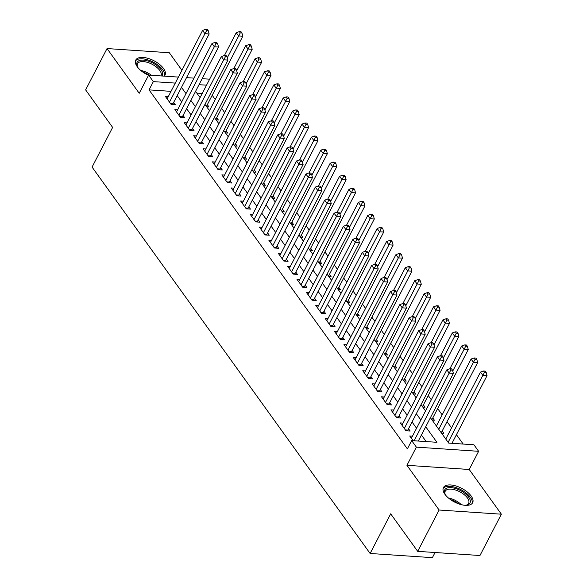 <?xml version="1.0" encoding="UTF-8"?>
<svg xmlns="http://www.w3.org/2000/svg" width="587" height="587" viewBox="0 0 587 587"><rect width="100%" height="100%" fill="white"/><g stroke="black" fill="none" stroke-linecap="round" stroke-linejoin="round"><path stroke-width="0.88" d="M471.156 496.015A16.451 7.734 27.4 0 0 456.011 485.985A16.451 7.734 27.4 0 0 443.427 487.57A16.451 7.734 27.4 0 0 444.902 494.261A16.451 7.734 27.4 0 0 460.054 504.299A16.451 7.734 27.4 0 0 472.638 502.707A16.451 7.734 27.4 0 0 471.156 496.015M164.287 76.141A16.451 7.734 27.4 0 0 164.991 75.187A16.451 7.734 27.4 0 0 163.516 68.496A16.451 7.734 27.4 0 0 148.364 58.458A16.451 7.734 27.4 0 0 135.78 60.05A16.451 7.734 27.4 0 0 137.263 66.742A16.451 7.734 27.4 0 0 148.526 75.305M430.418 417.695L448.688 443.09L473.929 444.777L478.625 451.308L416.359 447.133L411.663 440.61L436.904 442.297L425.722 426.756M469.204 469.483L406.938 465.315L439.113 510.022L417.695 551.347L479.961 555.515L501.379 514.197L469.204 469.483L478.625 451.308M435.055 552.506L432.392 557.65L370.126 553.482L92.071 167.082L112.631 127.416L85.621 89.884L107.039 48.56L139.214 93.274L148.636 75.092L178.411 77.088M187.26 77.682L186.813 77.066M181.933 70.286L169.305 52.735L107.039 48.56M463.18 444.058L456.437 434.681M451.557 427.901L447.045 421.627M442.165 414.848L437.653 408.574M431.313 399.776L428.253 395.521M421.921 386.716L418.861 382.467M412.529 373.662L409.469 369.414M403.13 360.609L400.077 356.36M393.738 347.555L390.678 343.307M384.346 334.502L381.286 330.254M374.954 321.449L371.894 317.2M365.562 308.395L362.502 304.147M356.162 295.342L353.103 291.086M346.77 282.288L343.711 278.033M337.378 269.235L334.319 264.979M327.986 256.181L324.927 251.926M318.587 243.121L315.527 238.872M309.195 230.067L306.135 225.819M299.803 217.014L296.743 212.765M290.411 203.96L287.351 199.712M281.012 190.907L277.959 186.659M271.62 177.854L268.56 173.605M262.228 164.8L259.168 160.552M252.836 151.747L249.776 147.491M243.436 138.693L240.384 134.438M234.044 125.64L230.985 121.384M224.652 112.587L221.593 108.331M215.26 99.526L212.201 95.277M439.113 510.022L501.379 514.197M412.448 436.163L409.719 435.98L413.116 440.705M403.056 423.11L400.327 422.926L405.962 430.763L410.166 431.041L408.523 428.759M393.664 410.056L390.927 409.873L396.57 417.702L400.774 417.988L399.131 415.706M384.272 397.003L381.535 396.819L387.171 404.648L391.382 404.935L389.739 402.645M374.873 383.949L372.143 383.766L377.779 391.595L381.983 391.881L380.339 389.592M365.481 370.896L362.751 370.713L368.387 378.542L372.591 378.828L370.947 376.538M356.089 357.843L353.352 357.659L358.995 365.488L363.199 365.774L361.555 363.485M346.697 344.789L343.96 344.606L349.595 352.435L353.807 352.714L352.163 350.432M337.298 331.728L334.568 331.545L340.203 339.381L344.408 339.66L342.764 337.378M327.906 318.675L325.176 318.492L330.811 326.328L335.016 326.607L333.372 324.325M318.514 305.622L315.777 305.438L321.419 313.275L325.624 313.553L323.98 311.271M309.122 292.568L306.385 292.385L312.02 300.221L316.232 300.5L314.588 298.218M299.722 279.515L296.993 279.331L302.628 287.168L306.84 287.447L305.189 285.165M290.33 266.461L287.601 266.278L293.236 274.107L297.44 274.393L295.797 272.111M280.938 253.408L278.209 253.224L283.844 261.054L288.048 261.34L286.405 259.05M271.546 240.354L268.809 240.171L274.445 248L278.656 248.286L277.013 245.997M262.154 227.301L259.417 227.118L265.053 234.947L269.264 235.233L267.621 232.944M252.755 214.248L250.025 214.064L255.661 221.893L259.865 222.18L258.221 219.89M243.363 201.194L240.633 201.011L246.269 208.84L250.473 209.119L248.829 206.837M233.971 188.133L231.234 187.95L236.869 195.787L241.081 196.065L239.437 193.783M224.579 175.08L221.842 174.897L227.477 182.733L231.689 183.012L230.045 180.73M215.18 162.027L212.45 161.843L218.085 169.68L222.29 169.959L220.646 167.677M205.788 148.973L203.058 148.79L208.693 156.626L212.898 156.905L211.254 154.623M196.396 135.92L193.659 135.736L199.294 143.573L203.506 143.852L201.862 141.57M187.004 122.866L184.267 122.683L189.902 130.512L194.114 130.798L192.47 128.516M177.604 109.813L174.875 109.63L180.51 117.459L184.714 117.745L183.071 115.456M206.69 106.79L208.979 106.944L207.336 104.662M216.082 119.843L218.371 119.997L216.728 117.716M225.474 132.897L227.771 133.051L226.127 130.769M234.866 145.95L237.163 146.104L235.519 143.822M244.265 159.004L246.555 159.158L244.911 156.876M253.657 172.057L255.947 172.211L254.303 169.929M263.049 185.118L265.346 185.265L263.702 182.983M272.441 198.171L274.738 198.325L273.094 196.036M281.833 211.225L284.13 211.379L282.486 209.089M291.233 224.278L293.522 224.432L291.878 222.143M300.625 237.331L302.921 237.486L301.278 235.196M310.017 250.385L312.313 250.539L310.67 248.257M319.409 263.438L321.705 263.592L320.062 261.31M328.808 276.492L331.097 276.646L329.454 274.364M338.2 289.545L340.497 289.699L338.853 287.417M347.592 302.599L349.889 302.753L348.245 300.471M356.984 315.652L359.281 315.806L357.637 313.524M366.383 328.713L368.673 328.859L367.029 326.577M375.775 341.766L378.065 341.92L376.421 339.631M385.167 354.819L387.464 354.974L385.82 352.684M394.559 367.873L396.856 368.027L395.212 365.738M403.959 380.926L406.248 381.08L404.604 378.791M413.351 393.98L415.64 394.134L413.996 391.852M422.743 407.033L425.039 407.187L423.396 404.905M432.135 420.087L434.431 420.241L432.788 417.959M441.534 433.14L443.823 433.294L442.18 431.012M202.251 93.443L196.821 93.084M435.892 425.311L436.713 425.362M445.291 438.364L446.105 438.416M171.015 91.352L149.054 89.884L407.378 448.872L411.663 440.61M426.162 441.578L421.437 435.018M416.557 428.239L412.045 421.965M407.165 415.185L402.653 408.912M397.773 402.132L393.253 395.858M388.381 389.078L383.861 382.805M378.982 376.025L374.469 369.751M369.59 362.964L365.077 356.691M360.198 349.911L355.685 343.637M350.806 336.857L346.286 330.584M341.407 323.804L336.894 317.53M332.015 310.75L327.502 304.477M322.623 297.697L318.11 291.423M313.231 284.644L308.711 278.37M303.831 271.59L299.319 265.317M294.439 258.537L289.927 252.263M285.047 245.483L280.535 239.21M275.655 232.43L271.135 226.156M266.256 219.369L261.743 213.096M256.864 206.316L252.351 200.042M247.472 193.262L242.959 186.989M238.08 180.209L233.56 173.935M228.688 167.156L224.168 160.882M219.289 154.102L214.776 147.829M209.897 141.049L205.384 134.775M200.505 127.995L195.985 121.722M191.113 114.942L186.593 108.668M181.713 101.889L177.201 95.615M168.212 96.76L165.483 96.576L171.118 104.405L175.322 104.691L173.679 102.402M406.938 465.315L416.359 447.133M149.054 89.884L153.339 81.622L148.636 75.092M417.695 551.347L390.685 513.816L370.126 553.482M190.914 84.139L190.357 84.102L190.694 84.565M195.574 91.345L200.086 97.618M204.966 104.398L209.478 110.672M214.358 117.451L218.878 123.725M223.757 130.505L228.27 136.778M233.149 143.558L237.662 149.839M242.541 156.619L247.054 162.893M251.933 169.672L256.453 175.946M261.332 182.726L265.845 188.999M270.724 195.779L275.237 202.053M280.116 208.833L284.629 215.106M289.508 221.886L294.028 228.16M298.9 234.939L303.42 241.213M308.3 247.993L312.812 254.266M317.692 261.046L322.204 267.32M327.084 274.1L331.604 280.373M336.476 287.153L340.996 293.434M345.875 300.214L350.388 306.487M355.267 313.267L359.78 319.541M364.659 326.321L369.172 332.594M374.051 339.374L378.571 345.648M383.45 352.427L387.963 358.701M392.842 365.481L397.355 371.754M402.234 378.534L406.747 384.808M411.626 391.588L416.146 397.861M421.026 404.641L425.538 410.915M206.536 85.181L199.03 84.682M186.519 77.631L194.026 78.13M202.141 78.673L209.647 79.179M175.3 83.09L153.339 81.622M420.842 419.976L416.33 413.703M411.45 406.923L406.938 400.65M402.058 393.87L397.538 387.589M392.659 380.809L388.146 374.535M383.267 367.755L378.754 361.482M373.875 354.702L369.362 348.429M364.483 341.649L359.963 335.375M355.084 328.595L350.571 322.322M345.692 315.542L341.179 309.268M336.3 302.488L331.787 296.215M326.908 289.435L322.388 283.161M317.508 276.382L312.996 270.108M308.116 263.328L303.604 257.055M298.724 250.275L294.212 243.994M289.332 237.214L284.812 230.94M279.933 224.161L275.42 217.887M270.541 211.107L266.028 204.834M261.149 198.054L256.636 191.78M251.757 185L247.237 178.727M242.365 171.947L237.845 165.673M232.966 158.894L228.453 152.62M223.574 145.84L219.061 139.567M214.182 132.787L209.669 126.513M204.79 119.733L200.27 113.46M195.39 106.68L190.878 100.399M185.998 93.619L181.486 87.346M170.509 103.561L172.996 103.73L209.148 33.98L204.944 33.701L169.474 102.123M206.609 30.656L208.297 30.766L207.358 29.46L205.67 29.35L206.609 30.656L204.944 33.701L202.588 30.436L167.126 98.858M172.996 103.73A2.106 1.269 -86.2 0 0 172.739 104.442L172.725 104.515M209.148 33.98L208.297 30.766M205.67 29.35L202.588 30.436M206.455 106.467A2.106 1.269 93.8 0 1 206.653 105.983L242.805 36.233L238.601 35.954L236.253 32.689L224.447 55.464L225.401 56.763L227.081 56.873L226.142 55.574L224.461 55.457L221.38 56.543L223.728 59.808L188.258 128.23M227.308 57.731L240.266 32.909L241.954 33.019L241.015 31.72L239.327 31.603L240.266 32.909M236.253 32.689L239.327 31.603M241.954 33.019L242.805 36.233M138.033 67.732A14.235 6.692 -152.6 0 1 137.365 66.558A14.235 6.692 -152.6 0 1 144.446 60.241A14.235 6.692 -152.6 0 1 161.058 69.699A14.235 6.692 -152.6 0 1 162.019 75.987M160.933 75.914A13.185 6.193 27.4 0 0 160.977 75.833A13.185 6.193 27.4 0 0 159.789 70.469A13.185 6.193 27.4 0 0 147.653 62.427A13.185 6.193 27.4 0 0 137.571 63.704A13.185 6.193 27.4 0 0 137.629 67.072M164.411 76.016A16.348 7.682 27.4 0 0 162.746 69.816A16.348 7.682 27.4 0 0 148.159 59.991A16.348 7.682 27.4 0 0 135.443 60.997M445.68 495.252A14.235 6.692 -152.6 0 1 445.005 494.078A14.235 6.692 -152.6 0 1 446.179 488.45A14.235 6.692 -152.6 0 1 464.016 492.713A14.235 6.692 -152.6 0 1 468.514 504.475A14.235 6.692 -152.6 0 1 466.401 505.172A14.235 6.692 -152.6 0 1 465.058 505.297M465.829 505.246A13.185 6.193 27.4 0 0 467.259 504.703A13.185 6.193 27.4 0 0 468.624 503.353A13.185 6.193 27.4 0 0 461.485 492.75A13.185 6.193 27.4 0 0 446.575 489.874A13.185 6.193 27.4 0 0 445.217 491.224A13.185 6.193 27.4 0 0 445.276 494.599M472.051 503.536A16.348 7.682 27.4 0 0 462.563 490.571A16.348 7.682 27.4 0 0 444.52 487.261A16.348 7.682 27.4 0 0 443.09 488.523M179.901 116.615L182.388 116.784L218.54 47.033L214.336 46.755L178.866 115.177M216.009 43.709L217.689 43.82L216.75 42.513L215.069 42.403L216.009 43.709L214.336 46.755L211.988 43.489L176.518 111.912M182.388 116.784A2.106 1.269 -86.2 0 0 182.139 117.495L182.117 117.569M218.54 47.033L217.689 43.82M215.069 42.403L211.988 43.489M185.91 124.965L221.38 56.543M225.401 56.763L223.728 59.808L227.932 60.087L191.78 129.837A2.106 1.269 -86.2 0 0 191.531 130.549L191.516 130.622M227.932 60.087L227.081 56.873M198.685 142.722L201.172 142.89L237.331 73.14L233.12 72.861L197.65 141.284M234.793 69.816L236.473 69.934L235.534 68.628L233.853 68.51L234.793 69.816L233.12 72.861L230.772 69.596L195.302 138.018M201.172 142.89A2.106 1.269 -86.2 0 0 200.923 143.602L200.908 143.676M237.331 73.14L236.473 69.934M233.853 68.51L230.772 69.596M208.084 155.775L210.572 155.944L246.723 86.194L242.512 85.915L207.05 154.337M244.185 82.87L245.872 82.987L244.933 81.681L243.245 81.564L244.185 82.87L242.512 85.915L240.164 82.65L204.702 151.079M210.572 155.944A2.106 1.269 -86.2 0 0 210.315 156.656L210.3 156.729M246.723 86.194L245.872 82.987M246.1 83.838L257.385 62.061L255.037 58.795L243.231 81.571L240.164 82.65M215.847 119.528A2.106 1.269 93.8 0 1 216.045 119.036L252.197 49.286L247.993 49.007L245.645 45.742L233.839 68.518M236.7 70.785L249.666 45.962L251.346 46.079L250.407 44.773L248.727 44.656L249.666 45.962M245.645 45.742L248.727 44.656M251.346 46.079L252.197 49.286M225.247 132.581A2.106 1.269 93.8 0 1 225.437 132.09L261.589 62.339L257.385 62.061L259.058 59.016L260.738 59.133L259.799 57.827L258.119 57.709L259.058 59.016M255.037 58.795L258.119 57.709M260.738 59.133L261.589 62.339M234.639 145.635A2.106 1.269 93.8 0 1 234.829 145.143L270.989 75.4L266.777 75.114L264.429 71.849L252.623 94.624L253.584 95.923L255.264 96.041L254.325 94.734L252.637 94.617L249.563 95.703L251.911 98.968L216.442 167.39M255.492 96.892L268.45 72.069L270.13 72.186L269.191 70.88L267.511 70.763L268.45 72.069M264.429 71.849L267.511 70.763M270.13 72.186L270.989 75.4M244.031 158.688A2.106 1.269 93.8 0 1 244.229 158.196L280.381 88.454L276.176 88.167L273.821 84.902L262.022 107.678L262.976 108.977L264.656 109.094L263.717 107.788L262.037 107.678L258.955 108.756L261.303 112.022L225.834 180.451M264.884 109.945L277.842 85.122L279.529 85.24L278.59 83.934L276.903 83.824L277.842 85.122M273.821 84.902L276.903 83.824M279.529 85.24L280.381 88.454M214.094 164.133L249.563 95.703M253.584 95.923L251.911 98.968L256.115 99.254L219.964 168.997A2.106 1.269 -86.2 0 0 219.714 169.709L219.692 169.782M256.115 99.254L255.264 96.041M253.423 171.742A2.106 1.269 93.8 0 1 253.621 171.25L289.773 101.507L285.568 101.221L283.22 97.963L271.414 120.731L272.368 122.037L274.048 122.147L273.109 120.841L271.429 120.731L268.347 121.817L270.695 125.075L235.226 193.505M274.276 122.999L287.241 98.183L288.921 98.293L287.982 96.987L286.302 96.877L287.241 98.183M283.22 97.963L286.302 96.877M288.921 98.293L289.773 101.507M223.486 177.186L258.955 108.756M262.976 108.977L261.303 112.022L265.507 112.308L229.356 182.051A2.106 1.269 -86.2 0 0 229.106 182.762L229.091 182.843M265.507 112.308L264.656 109.094M262.822 184.795A2.106 1.269 93.8 0 1 263.013 184.303L299.165 114.56L294.96 114.274L292.612 111.016L280.806 133.785L281.76 135.091L283.448 135.201L282.508 133.895L280.821 133.785L277.739 134.871L280.087 138.128L244.625 206.558M283.668 136.052L296.633 111.236L298.313 111.347L297.374 110.04L295.694 109.93L296.633 111.236M292.612 111.016L295.694 109.93M298.313 111.347L299.165 114.56M232.878 190.239L268.347 121.817M272.368 122.037L270.695 125.075L274.907 125.361L238.748 195.104A2.106 1.269 -86.2 0 0 238.498 195.816L238.483 195.897M274.907 125.361L274.048 122.147M272.214 197.848A2.106 1.269 93.8 0 1 272.405 197.357L308.564 127.614L304.352 127.328L302.004 124.07L290.198 146.845M293.067 149.113L306.025 124.29L307.705 124.4L306.766 123.094L305.086 122.984L306.025 124.29M302.004 124.07L305.086 122.984M307.705 124.4L308.564 127.614M242.277 203.293L277.739 134.871M281.76 135.091L280.087 138.128L284.299 138.415L248.147 208.158A2.106 1.269 -86.2 0 0 247.89 208.869L247.875 208.95M284.299 138.415L283.448 135.201M281.606 210.902A2.106 1.269 93.8 0 1 281.804 210.417L317.956 140.667L313.744 140.388L311.396 137.123L299.597 159.899M302.459 162.166L315.417 137.343L317.105 137.453L316.166 136.147L314.478 136.037L315.417 137.343M311.396 137.123L314.478 136.037M317.105 137.453L317.956 140.667M255.052 221.05L257.539 221.211L293.691 151.468L289.486 151.182L254.017 219.611M291.152 148.144L292.84 148.254L291.9 146.948L290.213 146.838L291.152 148.144L289.486 151.182L287.138 147.924L251.669 216.346M257.539 221.211A2.106 1.269 -86.2 0 0 257.289 221.923L257.267 222.003M293.691 151.468L292.84 148.254M290.213 146.838L287.138 147.924M290.998 223.955A2.106 1.269 93.8 0 1 291.196 223.471L327.348 153.721L323.144 153.442L320.796 150.177L308.989 172.952M311.851 175.22L324.809 150.397L326.497 150.507L325.558 149.201L323.87 149.091L324.809 150.397M320.796 150.177L323.87 149.091M326.497 150.507L327.348 153.721M264.443 234.103L266.931 234.264L303.083 164.521L298.878 164.243L263.409 232.665M300.551 161.198L302.232 161.308L301.292 160.002L299.612 159.891L300.551 161.198L298.878 164.243L296.53 160.977L261.061 229.4M266.931 234.264A2.106 1.269 -86.2 0 0 266.681 234.976L266.659 235.057M303.083 164.521L302.232 161.308M299.612 159.891L296.53 160.977M300.397 237.009A2.106 1.269 93.8 0 1 300.588 236.524L336.74 166.774L332.536 166.495L330.188 163.23L318.381 186.006M321.243 188.273L334.208 163.45L335.889 163.56L334.95 162.254L333.269 162.144L334.208 163.45M330.188 163.23L333.269 162.144M335.889 163.56L336.74 166.774M273.836 247.156L276.323 247.325L312.482 177.575L308.27 177.296L272.801 245.718M309.943 174.251L311.624 174.361L310.684 173.055L309.004 172.945L309.943 174.251L308.27 177.296L305.922 174.031L270.453 242.453M276.323 247.325A2.106 1.269 -86.2 0 0 276.073 248.037L276.059 248.11M312.482 177.575L311.624 174.361M309.004 172.945L305.922 174.031M309.789 250.062A2.106 1.269 93.8 0 1 309.98 249.578L346.139 179.827L341.928 179.549L339.579 176.283L327.773 199.059M330.642 201.326L343.6 176.504L345.281 176.614L344.342 175.315L342.661 175.197L343.6 176.504M339.579 176.283L342.661 175.197M345.281 176.614L346.139 179.827M283.235 260.21L285.722 260.379L321.874 190.628L317.662 190.349L282.2 258.772M319.335 187.304L321.023 187.414L320.084 186.108L318.396 185.998L319.335 187.304L317.662 190.349L315.314 187.084L279.852 255.506M285.722 260.379A2.106 1.269 -86.2 0 0 285.465 261.09L285.451 261.164M321.874 190.628L321.023 187.414M318.396 185.998L315.314 187.084M319.181 263.123A2.106 1.269 93.8 0 1 319.379 262.631L355.531 192.881L351.32 192.602L348.972 189.337L337.165 212.112M340.034 214.38L352.992 189.557L354.68 189.674L353.741 188.368L352.053 188.251L352.992 189.557M348.972 189.337L352.053 188.251M354.68 189.674L355.531 192.881M292.627 273.263L295.114 273.432L331.266 203.682L327.062 203.403L291.592 271.825M328.727 200.358L330.415 200.468L329.476 199.169L327.788 199.052L328.727 200.358L327.062 203.403L324.714 200.138L289.244 268.56M295.114 273.432A2.106 1.269 -86.2 0 0 294.857 274.144L294.843 274.217M331.266 203.682L330.415 200.468M327.788 199.052L324.714 200.138M328.573 276.176A2.106 1.269 93.8 0 1 328.771 275.685L364.923 205.934L360.719 205.655L358.371 202.39L346.565 225.166M349.426 227.433L362.384 202.61L364.072 202.728L363.133 201.422L361.445 201.304L362.384 202.61M358.371 202.39L361.445 201.304M364.072 202.728L364.923 205.934M302.019 286.317L304.506 286.485L340.658 216.735L336.454 216.456L300.984 284.878M338.127 213.411L339.807 213.529L338.868 212.223L337.187 212.105L338.127 213.411L336.454 216.456L334.106 213.191L298.636 281.613M304.506 286.485A2.106 1.269 -86.2 0 0 304.257 287.197L304.235 287.27M340.658 216.735L339.807 213.529M337.187 212.105L334.106 213.191M337.973 289.23A2.106 1.269 93.8 0 1 338.163 288.738L374.315 218.995L370.111 218.709L367.763 215.444L355.957 238.219M358.818 240.487L371.784 215.664L373.464 215.781L372.525 214.475L370.845 214.358L371.784 215.664M367.763 215.444L370.845 214.358M373.464 215.781L374.315 218.995M311.411 299.37L313.898 299.539L350.05 229.788L345.846 229.51L310.376 297.932M347.519 226.465L349.199 226.582L348.26 225.276L346.579 225.159L347.519 226.465L345.846 229.51L343.498 226.244L308.028 294.674M313.898 299.539A2.106 1.269 -86.2 0 0 313.649 300.25L313.634 300.324M350.05 229.788L349.199 226.582M346.579 225.159L343.498 226.244M347.365 302.283A2.106 1.269 93.8 0 1 347.555 301.791L383.715 232.048L379.503 231.762L377.155 228.497L365.349 251.273M368.218 253.54L381.176 228.717L382.856 228.835L381.917 227.529L380.237 227.418L381.176 228.717M377.155 228.497L380.237 227.418M382.856 228.835L383.715 232.048M320.81 312.423L323.298 312.592L359.449 242.849L355.238 242.563L319.776 310.985M356.911 239.518L358.591 239.635L357.652 238.329L355.971 238.212L356.911 239.518L355.238 242.563L352.89 239.298L317.428 307.727M323.298 312.592A2.106 1.269 -86.2 0 0 323.041 313.304L323.026 313.377M359.449 242.849L358.591 239.635M355.971 238.212L352.89 239.298M356.757 315.336A2.106 1.269 93.8 0 1 356.955 314.845L393.107 245.102L388.895 244.816L386.547 241.558L374.741 264.326M377.61 266.593L390.568 241.778L392.255 241.888L391.309 240.582L389.629 240.472L390.568 241.778M386.547 241.558L389.629 240.472M392.255 241.888L393.107 245.102M330.202 325.477L332.69 325.646L368.841 255.903L364.637 255.616L329.168 324.046M366.303 252.571L367.99 252.689L367.051 251.383L365.363 251.273L366.303 252.571L364.637 255.616L362.289 252.351L326.82 320.781M332.69 325.646A2.106 1.269 -86.2 0 0 332.433 326.357L332.418 326.438M368.841 255.903L367.99 252.689M365.363 251.273L362.289 252.351M366.149 328.39A2.106 1.269 93.8 0 1 366.347 327.898L402.499 258.155L398.294 257.869L395.946 254.611L384.14 277.38L385.094 278.686L386.774 278.796L385.835 277.49L384.155 277.38L381.073 278.465L383.421 281.723L347.952 350.153M387.002 279.647L399.96 254.831L401.647 254.941L400.708 253.635L399.021 253.525L399.96 254.831M395.946 254.611L399.021 253.525M401.647 254.941L402.499 258.155M339.594 338.53L342.082 338.699L378.233 268.956L374.029 268.67L338.56 337.099M375.702 265.632L377.382 265.742L376.443 264.436L374.763 264.326L375.702 265.632L374.029 268.67L371.681 265.412L336.212 333.834M342.082 338.699A2.106 1.269 -86.2 0 0 341.832 339.411L341.81 339.491M378.233 268.956L377.382 265.742M374.763 264.326L371.681 265.412M375.548 341.443A2.106 1.269 93.8 0 1 375.739 340.952L411.891 271.209L407.686 270.93L405.338 267.665L393.532 290.44M396.394 292.708L409.359 267.885L411.039 267.995L410.1 266.689L408.42 266.579L409.359 267.885M405.338 267.665L408.42 266.579M411.039 267.995L411.891 271.209M345.604 346.888L381.073 278.465M385.094 278.686L383.421 281.723L387.625 282.009L351.474 351.752A2.106 1.269 -86.2 0 0 351.224 352.464L351.209 352.545M387.625 282.009L386.774 278.796M384.94 354.497A2.106 1.269 93.8 0 1 385.131 354.012L421.283 284.262L417.078 283.983L414.73 280.718L402.924 303.494L403.878 304.792L405.566 304.902L404.626 303.596L402.939 303.486L399.857 304.572L402.212 307.837L366.743 376.26M405.793 305.761L418.751 280.938L420.431 281.048L419.492 279.742L417.812 279.632L418.751 280.938M414.73 280.718L417.812 279.632M420.431 281.048L421.283 284.262M358.378 364.644L360.866 364.806L397.025 295.063L392.813 294.777L357.351 363.206M394.486 291.739L396.166 291.849L395.227 290.543L393.547 290.433L394.486 291.739L392.813 294.777L390.465 291.519L354.996 359.941M360.866 364.806A2.106 1.269 -86.2 0 0 360.616 365.518L360.601 365.598M397.025 295.063L396.166 291.849M393.547 290.433L390.465 291.519M394.332 367.55A2.106 1.269 93.8 0 1 394.53 367.066L430.682 297.315L426.47 297.037L424.122 293.771L412.316 316.547L413.277 317.846L414.958 317.956L414.018 316.65L412.338 316.54L409.256 317.626L411.604 320.891L376.135 389.313M415.185 318.814L428.143 293.992L429.823 294.102L428.884 292.796L427.204 292.686L428.143 293.992M424.122 293.771L427.204 292.686M429.823 294.102L430.682 297.315M364.395 372.994L399.857 304.572M403.878 304.792L402.212 307.837L406.417 308.116L370.265 377.859A2.106 1.269 -86.2 0 0 370.008 378.571L369.993 378.652M406.417 308.116L405.566 304.902M403.724 380.603A2.106 1.269 93.8 0 1 403.922 380.119L440.074 310.369L435.87 310.09L433.522 306.825L421.715 329.601L422.669 330.899L424.35 331.009L423.41 329.703L421.73 329.593L418.648 330.679L420.996 333.944L385.527 402.366M424.577 331.868L437.535 307.045L439.223 307.155L438.284 305.849L436.596 305.739L437.535 307.045M433.522 306.825L436.596 305.739M439.223 307.155L440.074 310.369M373.787 386.048L409.256 317.626M413.277 317.846L411.604 320.891L415.809 321.17L379.657 390.92A2.106 1.269 -86.2 0 0 379.407 391.632L379.385 391.705M415.809 321.17L414.958 317.956M413.116 393.657A2.106 1.269 93.8 0 1 413.314 393.173L449.466 323.422L445.262 323.144L442.914 319.878L431.107 342.654L432.061 343.953L433.742 344.063L432.802 342.764L431.122 342.647L428.04 343.733L430.388 346.998L394.919 415.42M433.969 344.921L446.934 320.098L448.615 320.209L447.676 318.91L445.995 318.792L446.934 320.098M442.914 319.878L445.995 318.792M448.615 320.209L449.466 323.422M383.179 399.101L418.648 330.679M422.669 330.899L420.996 333.944L425.201 334.223L389.049 403.973A2.106 1.269 -86.2 0 0 388.799 404.685L388.785 404.759M425.201 334.223L424.35 331.009M422.515 406.718A2.106 1.269 93.8 0 1 422.706 406.226L458.858 336.476L454.654 336.197L452.306 332.932L440.499 355.707M443.368 357.975L456.326 333.152L458.007 333.269L457.068 331.963L455.387 331.846L456.326 333.152M452.306 332.932L455.387 331.846M458.007 333.269L458.858 336.476M392.571 412.155L428.04 343.733M432.061 343.953L430.388 346.998L434.6 347.277L398.441 417.027A2.106 1.269 -86.2 0 0 398.191 417.739L398.177 417.812M434.6 347.277L433.742 344.063M431.907 419.771A2.106 1.269 93.8 0 1 432.098 419.279L468.257 349.529L464.046 349.25L461.698 345.985L449.891 368.761L450.853 370.059L452.533 370.177L451.594 368.871L449.906 368.753L446.832 369.839L449.18 373.105L414.106 440.771M452.76 371.028L465.718 346.205L467.399 346.323L466.46 345.017L464.779 344.899L465.718 346.205M461.698 345.985L464.779 344.899M467.399 346.323L468.257 349.529M405.353 429.911L407.84 430.08L443.992 360.33L439.78 360.051L404.318 428.473M441.453 357.006L443.141 357.123L442.202 355.817L440.514 355.7L441.453 357.006L439.78 360.051L437.432 356.786L401.97 425.208M407.84 430.08A2.106 1.269 -86.2 0 0 407.583 430.792L407.569 430.865M443.992 360.33L443.141 357.123M440.514 355.7L437.432 356.786M441.299 432.824A2.106 1.269 93.8 0 1 441.497 432.333L477.649 362.59L473.445 362.304L471.09 359.039L436.39 425.993M438.738 429.258L473.445 362.304L475.11 359.259L476.798 359.376L475.859 358.07L474.171 357.953L475.11 359.259M471.09 359.039L474.171 357.953M476.798 359.376L477.649 362.59M411.362 438.269L446.832 369.839M450.853 370.059L449.18 373.105L453.384 373.383L418.311 441.05M453.384 373.383L452.533 370.177M451.968 443.31L487.041 375.643L482.837 375.357L480.489 372.092L445.782 439.047M448.13 442.312L482.837 375.357L484.51 372.312L486.19 372.429L485.251 371.123L483.571 371.013L484.51 372.312M480.489 372.092L483.571 371.013M486.19 372.429L487.041 375.643M171.059 104.325L172.739 104.442M206.653 105.983L206.074 105.946M140.763 70.447A13.185 6.193 -152.6 0 1 151.49 75.283M149.325 75.136A12.753 5.995 27.4 0 0 142.957 72.142M448.402 497.967A13.185 6.193 -152.6 0 1 461.272 504.637M458.616 503.822A12.753 5.995 27.4 0 0 450.603 499.662M180.451 117.378L182.139 117.495M189.293 129.668L191.78 129.837M189.843 130.431L191.531 130.549M199.235 143.485L200.923 143.602M208.634 156.538L210.315 156.656M216.045 119.036L215.473 119M225.437 132.09L224.865 132.053M234.829 145.143L234.257 145.106M244.229 158.196L243.649 158.16M217.476 168.829L219.964 168.997M218.026 169.599L219.714 169.709M253.621 171.25L253.048 171.213M226.868 181.882L229.356 182.051M227.418 182.652L229.106 182.762M263.013 184.303L262.44 184.267M236.26 194.935L238.748 195.104M236.81 195.706L238.498 195.816M272.405 197.357L271.832 197.32M245.66 207.996L248.147 208.158M246.21 208.759L247.89 208.869M281.804 210.417L281.224 210.373M255.602 221.813L257.289 221.923M291.196 223.471L290.624 223.427M264.994 234.866L266.681 234.976M300.588 236.524L300.016 236.48M274.386 247.919L276.073 248.037M309.98 249.578L309.408 249.541M283.785 260.973L285.465 261.09M319.379 262.631L318.8 262.594M293.177 274.026L294.857 274.144M328.771 275.685L328.199 275.648M302.569 287.08L304.257 287.197M338.163 288.738L337.591 288.701M311.961 300.133L313.649 300.25M347.555 301.791L346.983 301.755M321.36 313.194L323.041 313.304M356.955 314.845L356.375 314.808M330.752 326.247L332.433 326.357M366.347 327.898L365.774 327.862M340.144 339.301L341.832 339.411M375.739 340.952L375.166 340.915M348.986 351.591L351.474 351.752M349.536 352.354L351.224 352.464M385.131 354.012L384.558 353.968M358.936 365.408L360.616 365.518M394.53 367.066L393.95 367.022M367.778 377.698L370.265 377.859M368.328 378.461L370.008 378.571M403.922 380.119L403.35 380.075M377.17 390.751L379.657 390.92M377.72 391.514L379.407 391.632M413.314 393.173L412.742 393.136M386.562 403.805L389.049 403.973M387.112 404.568L388.799 404.685M422.706 406.226L422.134 406.189M395.954 416.858L398.441 417.027M396.504 417.621L398.191 417.739M432.098 419.279L431.526 419.243M405.903 430.675L407.583 430.792M441.497 432.333L440.918 432.296"/></g></svg>
